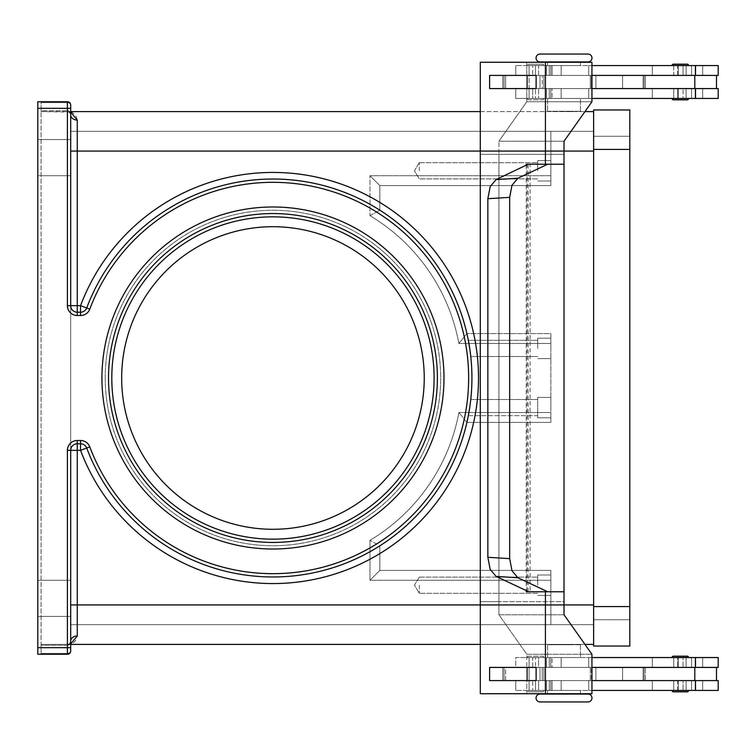<?xml version="1.0" encoding="UTF-8"?>
<svg xmlns="http://www.w3.org/2000/svg" width="756" height="756" viewBox="0 0 756 756"><rect width="100%" height="100%" fill="white"/><g stroke="black" fill="none" stroke-linecap="round" stroke-linejoin="round"><path stroke-width="0.57" stroke-dasharray="3.78 2.83" d="M547.571 61.935L580.466 61.935L547.571 61.935L547.571 65.555L580.466 65.555L580.466 61.935L547.571 61.935M588.026 61.935L540.011 61.935L588.026 61.935A3.95 3.95 0 0 0 591.976 57.995A3.95 3.95 0 0 0 588.026 54.045L540.011 54.045L588.026 54.045M588.026 694.065L540.011 694.065L588.026 694.065A3.95 3.95 0 0 1 591.976 698.005A3.95 3.95 0 0 1 588.026 701.955L540.011 701.955A3.95 3.95 0 0 1 536.061 698.005M105.226 378A167.728 167.728 0 0 1 272.954 210.272A167.728 167.728 0 0 1 440.682 378A167.728 167.728 0 0 1 272.954 545.728A167.728 167.728 0 0 1 105.226 378A167.728 167.728 0 0 1 272.954 210.272A167.728 167.728 0 0 1 440.682 378A167.728 167.728 0 0 1 272.954 545.728A167.728 167.728 0 0 1 105.226 378M108.514 378A164.439 164.439 0 0 0 272.954 542.439A164.439 164.439 0 0 0 437.393 378A164.439 164.439 0 0 0 272.954 213.561A164.439 164.439 0 0 0 108.514 378A164.439 164.439 0 0 0 272.954 542.439A164.439 164.439 0 0 0 437.393 378A164.439 164.439 0 0 0 272.954 213.561A164.439 164.439 0 0 0 108.514 378A164.439 164.439 0 0 0 272.954 542.439A164.439 164.439 0 0 0 437.393 378M543.895 65.555A1.314 1.314 0 0 0 542.572 64.241L528.765 64.241A1.314 1.314 0 0 0 527.442 65.555L543.895 65.555A1.314 1.314 0 0 0 542.572 64.241L528.765 64.241A1.314 1.314 0 0 0 527.442 65.555L543.895 65.555M542.572 99.764A1.314 1.314 0 0 0 543.895 98.45L527.442 98.45A1.314 1.314 0 0 0 528.765 99.764L542.572 99.764A1.314 1.314 0 0 0 543.895 98.45L527.442 98.45A1.314 1.314 0 0 0 528.765 99.764L542.572 99.764M673.719 98.45L673.719 88.575L673.719 98.45L683.046 98.45L673.719 98.45L677.565 98.45L677.565 88.575L683.046 88.575L673.738 88.575L673.738 98.45L686.892 98.45L677.565 98.45L677.565 88.575L673.719 88.575L677.546 88.575L673.738 88.575L673.738 98.516L686.892 98.516L683.027 98.45L683.046 88.575L683.046 98.45L686.892 98.45M591.939 98.45L718.2 98.45L515.753 98.45L515.753 88.575L718.2 88.575L591.939 88.575L591.939 75.42L526.809 75.42L526.809 88.575L591.939 88.575L502.759 88.575L694.792 88.575L694.792 75.42L502.759 75.42L526.819 75.42L526.819 62.266L480.306 62.266L480.306 154.356L498.903 154.356L498.903 601.644L480.315 601.644L480.315 604.932L564.023 604.932L564.014 601.644L498.903 601.644L564.033 601.644L564.033 614.798L591.939 654.261L591.939 693.734L480.306 693.734L480.306 601.644L498.913 601.644L498.913 614.798L564.033 614.798L498.913 614.798L526.819 654.261L591.939 654.261L526.819 654.261L526.809 680.58L591.939 680.58L591.939 667.425L526.819 667.425L591.939 667.425L591.939 680.58L681.147 680.58L502.759 680.58L526.809 680.58L526.809 667.425L526.819 693.734L480.306 693.734L591.939 693.734L526.819 693.734L526.819 680.58L591.939 680.58M716.49 88.575L644.14 88.575L718.2 88.575L718.2 98.45L652.343 98.45L695.747 98.45L695.747 88.575L652.343 88.575L716.49 88.575L716.49 75.42L644.14 75.42L716.49 75.42M591.939 65.555L718.2 65.555L515.753 65.555L718.2 65.555L718.2 75.42L502.759 75.42L526.809 75.42L526.809 88.575L502.759 88.575L645.416 88.575L645.416 75.42L535.484 75.42L695.747 75.42L690.559 75.42L695.747 75.42L695.747 65.555L695.747 75.42L517.038 75.42L694.792 75.42L645.416 75.42L645.416 88.575L695.747 88.575L695.747 98.45L545.303 98.45L545.303 88.575L545.303 98.45L552.088 98.45L552.088 88.575L552.088 98.45L535.484 98.45L535.484 88.575L535.484 98.45L588.688 98.45L515.753 98.45L515.753 88.575L694.792 88.575M580.466 62.266L580.466 65.555L547.571 65.555L547.571 62.266M573.889 111.604L554.148 111.274L573.889 111.604M580.466 111.274L580.466 98.45L547.571 98.45L547.571 111.274L580.466 111.274L547.571 111.274L580.466 111.274L580.466 98.45L547.571 98.45L547.571 111.274L580.466 111.274M540.011 54.045A3.95 3.95 0 0 0 536.061 57.995M517.907 178.246L511.973 185.286L509.676 197.354L487.856 198.705L490.162 186.637L496.087 179.588L517.907 178.246L547.722 164.222L528.765 164.222L530.079 164.222L530.079 591.778L545.416 591.778L545.416 604.932L480.296 604.932L480.296 151.068L480.315 154.356L498.913 154.356L498.913 614.798L526.819 654.261L526.819 667.425L502.759 667.425L718.2 667.425L591.939 667.425M680.315 680.58L517.038 680.58L695.747 680.58L690.559 680.58L695.747 680.58L695.747 690.445L652.343 690.445L718.2 690.445L515.753 690.445L718.2 690.445L718.2 680.58L680.315 680.58M686.892 690.445L673.738 690.511L673.738 680.58L677.565 680.58L677.565 690.445L686.892 690.445L673.719 690.445L673.738 680.58L677.565 680.58L677.565 690.445L673.719 690.445L686.892 690.445L683.046 690.445L683.046 680.58L683.046 690.445L673.719 690.445L673.719 680.58L683.046 680.58L673.738 680.58L673.719 690.445M673.738 690.511L686.892 690.511M686.892 657.484L677.565 657.55L677.565 667.425L673.719 667.425L673.738 657.484L686.892 657.484L673.738 657.484M673.738 667.425L677.546 667.425L673.719 667.425L673.738 657.55L686.892 657.55L683.046 657.55L683.046 667.425L683.046 657.55L673.719 657.55L677.546 657.55L677.565 667.425L673.738 667.425L683.046 667.425L673.719 667.425L673.719 657.55L673.719 667.425M688.536 690.511A1.314 1.314 0 0 1 687.223 691.825L673.407 691.825A1.314 1.314 0 0 1 672.093 690.511L688.536 690.511M687.223 656.17L673.407 656.17L687.223 656.17A1.314 1.314 0 0 1 688.536 657.484L672.093 657.484M528.765 64.241L542.572 64.241L528.765 64.241M673.719 65.555L673.719 75.42L683.027 75.42L673.719 75.42L677.565 75.42L677.565 65.555L673.719 65.555L686.892 65.555L673.738 65.488L686.892 65.488L673.738 65.488L673.738 75.42L677.565 75.42L677.565 65.555L686.892 65.555L673.719 65.555L673.738 75.42L683.046 75.42L673.719 75.42L673.719 65.555L683.027 65.555L683.046 75.42L683.046 65.555L686.892 65.555M554.148 111.274L573.889 111.274L554.148 111.274M547.571 98.45L575.647 98.45L547.571 98.45M690.559 667.425L718.2 667.425L718.2 657.55L515.753 657.55L718.2 657.55L652.343 657.55L695.747 657.55L695.747 667.425L652.343 667.425L716.49 667.425L644.14 667.425L690.559 667.425M469.712 407.597C471.101 397.174 471.101 397.174 469.712 407.597C471.101 397.174 471.101 397.174 469.712 407.597C471.101 397.174 471.101 397.174 469.712 407.597L468.333 415.687L469.712 407.597L468.333 415.687L537.705 415.687L537.705 397.401L537.705 417.794L537.705 407.597L537.705 417.794L537.705 407.597L537.705 415.687L468.333 415.687M550.859 407.597L550.859 397.401L550.859 407.597M419.306 585.201L419.306 593.29L419.306 585.201M537.705 585.201L537.705 575.004L537.705 585.201M550.859 585.201L550.859 575.004L550.859 585.201M469.712 348.403L468.333 340.313L469.712 348.403C471.101 358.826 471.101 358.826 469.712 348.403C471.101 358.826 471.101 358.826 469.712 348.403C471.101 358.826 471.101 358.826 469.712 348.403L468.333 340.313L537.705 340.313L537.705 348.403L537.705 338.206L537.705 348.403L537.705 340.313L468.333 340.313L468.446 340.928M550.859 348.403L550.859 338.206L550.859 348.403M419.306 170.799L419.306 162.71L419.306 170.799M537.705 170.799L537.705 160.603L537.705 170.799M550.859 170.799L550.859 160.603L550.859 170.799M537.705 348.403L537.705 338.206L537.705 348.403M580.466 644.726L580.466 657.55L547.571 657.55L547.571 644.726L580.466 644.726L547.571 644.726L580.466 644.726L580.466 657.55L547.571 657.55L547.571 644.726L580.466 644.726M573.889 644.395L554.148 644.726L573.889 644.395M547.571 693.734L547.571 690.445L547.571 694.065L580.466 694.065L547.571 694.065L580.466 694.065L580.466 690.445L547.571 690.445L580.466 690.445L580.466 693.734M686.892 657.55L673.719 657.55M542.572 656.236A1.314 1.314 0 0 1 543.895 657.55L527.442 657.55A1.314 1.314 0 0 1 528.765 656.236L542.572 656.236A1.314 1.314 0 0 1 543.895 657.55L527.442 657.55A1.314 1.314 0 0 1 528.765 656.236L542.572 656.236M543.895 690.445A1.314 1.314 0 0 1 542.572 691.759L528.765 691.759A1.314 1.314 0 0 1 527.442 690.445L543.895 690.445A1.314 1.314 0 0 1 542.572 691.759L528.765 691.759A1.314 1.314 0 0 1 527.442 690.445L543.895 690.445M687.223 99.83L673.407 99.83L687.223 99.83A1.314 1.314 0 0 0 688.536 98.516L672.093 98.516M673.407 64.175A1.314 1.314 0 0 0 672.093 65.488L688.536 65.488A1.314 1.314 0 0 0 687.223 64.175L673.407 64.175L687.223 64.175M528.151 591.778L528.151 164.222M547.571 657.55L575.647 657.55L547.571 657.55M554.148 644.726L573.889 644.726L554.148 644.726M575.647 690.445L547.571 690.445L575.647 690.445M528.765 691.759L542.572 691.759L528.765 691.759M686.892 98.516L673.738 98.516M511.973 570.714L517.907 577.754L496.087 576.412L490.162 569.362L487.856 557.295L509.676 558.646L511.973 570.714M376.951 573.284L369.977 580.268L379.843 570.402L379.843 545.832A198.979 198.979 0 0 0 466.915 422.396L458.883 412.53L466.915 422.396A198.979 198.979 0 0 1 379.843 545.832L379.843 570.402L550.859 570.402L550.859 604.932L550.859 570.402L379.843 570.402L376.951 573.284M376.951 544.235L369.977 540.323L376.951 544.235M70.686 647.684L67.397 647.684L67.397 654.261A3.289 3.289 0 0 0 69.722 653.297A3.289 3.289 0 0 1 67.397 654.261A3.289 3.289 0 0 0 69.722 653.297A3.289 3.289 0 0 1 67.397 654.261A3.289 3.289 0 0 0 69.722 653.297A3.289 3.289 0 0 1 67.397 654.261L67.397 653.382L41.089 653.382L41.089 654.025L41.089 653.382L67.397 653.382L67.397 654.261L37.8 654.261L67.397 654.261L37.8 654.261L41.089 654.025L37.8 654.261L37.8 647.684L67.397 647.684L67.397 450.359A9.866 9.866 0 0 1 77.263 440.493L80.552 440.493A9.866 9.866 0 0 1 89.794 446.881A195.691 195.691 0 0 0 468.644 378A195.691 195.691 0 0 0 89.794 309.119A9.866 9.866 0 0 1 80.552 315.507L77.263 315.507L77.263 312.219A6.577 6.577 0 0 1 72.614 310.3A6.577 6.577 0 0 0 77.263 312.219L77.263 305.641L70.686 305.641L70.686 151.068L70.686 305.641L67.397 305.641L67.397 108.316L70.686 108.316L70.686 305.641A6.577 6.577 0 0 0 72.614 310.3A6.577 6.577 0 0 1 70.686 305.641A6.577 6.577 0 0 0 77.263 312.219L80.552 312.219A6.577 6.577 0 0 0 86.713 307.957A6.577 6.577 0 0 1 80.552 312.219A6.577 6.577 0 0 0 86.713 307.957A198.979 198.979 0 0 1 466.915 333.604L458.883 343.47L466.915 333.604A198.979 198.979 0 0 0 379.843 210.168A198.979 198.979 0 0 1 460.744 312.219A198.979 198.979 0 0 0 86.713 307.957A198.979 198.979 0 0 1 471.933 378A198.979 198.979 0 0 1 86.713 448.043A6.577 6.577 0 0 0 84.303 444.944A6.577 6.577 0 0 1 86.713 448.043A198.979 198.979 0 0 0 471.933 378A198.979 198.979 0 0 0 460.744 312.219A198.979 198.979 0 0 1 308.552 573.766A198.979 198.979 0 0 1 86.713 448.043A6.577 6.577 0 0 0 80.552 443.781L77.263 443.781A6.577 6.577 0 0 0 70.686 450.359A6.577 6.577 0 0 1 72.614 445.7A6.577 6.577 0 0 0 70.686 450.359L70.686 650.538A3.289 2.844 180 0 1 69.722 652.551A3.289 2.844 0 0 0 70.686 650.538M369.977 215.677L379.843 210.168L379.843 185.598L369.977 175.732L379.843 185.598L379.843 210.168A198.979 198.979 0 0 1 466.915 333.604A198.979 198.979 0 0 0 379.843 210.168L379.843 185.598L379.843 210.168L369.977 215.677L369.977 175.732L369.977 215.677A189.113 189.113 0 0 1 458.883 343.47L550.859 343.47L458.883 343.47A189.113 189.113 0 0 0 369.977 215.677M424.239 378A151.285 151.285 0 0 0 272.954 226.715A151.285 151.285 0 0 0 121.669 378A151.285 151.285 0 0 0 272.954 529.285A151.285 151.285 0 0 0 424.239 378A151.285 151.285 0 0 1 272.954 529.285A151.285 151.285 0 0 1 121.669 378A151.285 151.285 0 0 1 272.954 226.715A151.285 151.285 0 0 1 424.239 378A151.285 151.285 0 0 0 272.954 226.715A151.285 151.285 0 0 0 121.669 378A151.285 151.285 0 0 0 272.954 529.285A151.285 151.285 0 0 0 424.239 378M70.686 598.355L70.686 616.442L70.686 598.355M37.8 598.355L37.8 616.442L37.8 598.355M70.686 157.645L70.686 175.732L70.686 157.645M37.8 157.645L37.8 175.732L37.8 157.645M70.686 112.086L41.089 111.604L41.089 110.716L41.089 111.604L67.397 111.604L69.722 112.568L67.397 111.604C72.737 111.519 76.025 114.336 77.263 120.062L77.263 305.641L80.552 305.641A205.556 205.556 0 0 1 478.51 378A205.556 205.556 0 0 1 80.552 450.359L86.713 448.043A198.979 198.979 0 0 0 471.933 378A198.979 198.979 0 0 0 460.744 312.219A198.979 198.979 0 0 1 466.915 333.604L550.859 333.604L550.859 422.396L466.915 422.396A198.979 198.979 0 0 1 379.843 545.832L379.843 570.402L379.843 545.832A198.979 198.979 0 0 0 466.915 422.396L550.859 422.396L550.859 333.604L466.915 333.604L550.859 333.604L550.859 412.53L550.859 333.604L466.915 333.604M37.8 101.956L41.089 101.975L41.089 110.716L67.397 110.716L67.397 102.618A3.289 2.844 0 0 1 69.722 103.449A3.289 2.844 0 0 0 67.397 102.618L67.397 110.716A3.289 2.844 0 0 1 69.722 111.557A3.289 2.844 0 0 0 67.397 110.716L67.397 111.378L67.397 110.716L41.089 110.716L41.089 101.975L41.089 654.025L41.089 101.975L37.8 101.956L37.8 654.025L37.8 101.975M68.872 644.046L67.397 644.395A3.289 3.289 0 0 0 70.686 641.107L70.686 604.932L70.686 641.107A6.577 5.169 0 0 1 77.263 635.938C76.025 641.664 72.737 644.481 67.397 644.395L41.089 644.395L67.397 644.395L69.722 643.432L70.686 641.107L69.722 643.432L67.397 644.395L593.621 644.395L593.621 604.932L593.621 644.395M41.089 644.622L41.089 645.284L41.089 644.622M37.8 647.684L37.8 101.739M70.686 108.316L70.686 114.893L69.722 112.568L70.686 114.893L70.686 151.068L70.686 105.462A3.289 2.844 0 0 0 69.722 103.449A3.289 2.844 0 0 1 70.686 105.462M89.794 309.119L80.552 305.641L80.552 315.507M72.614 445.7A6.577 6.577 0 0 1 77.263 443.781A6.577 6.577 0 0 0 72.614 445.7M80.552 440.493L80.552 443.781A6.577 6.577 0 0 1 84.303 444.944A6.577 6.577 0 0 0 80.552 443.781L80.552 450.359L77.263 450.359L77.263 635.938M70.686 114.893A3.289 3.289 0 0 0 67.397 111.604L67.397 111.604A3.289 3.289 0 0 1 70.686 114.893A3.289 3.289 0 0 0 67.397 111.604A3.289 3.289 0 0 1 70.686 114.893A6.577 5.169 -0 0 0 77.263 120.062M593.621 151.068L550.859 151.068L550.859 131.336L70.686 131.336L550.859 131.336L550.859 185.598L550.859 151.068L593.621 151.068L593.621 604.932L593.621 111.604L593.621 604.932L593.621 131.336L593.621 151.068L70.686 151.068M70.686 111.604L593.621 111.604M70.686 644.395L67.397 644.395L70.686 643.914M480.306 111.604L584.964 111.604M69.722 653.297A3.289 3.289 0 0 0 70.686 650.973A3.289 3.289 0 0 1 69.722 653.297A3.289 3.289 0 0 0 70.686 650.973A3.289 3.289 0 0 1 69.722 653.297A3.289 3.289 0 0 0 70.686 650.973M37.8 108.316L67.397 108.316L67.397 101.739A3.289 3.289 0 0 1 70.686 105.027A3.289 3.289 0 0 0 69.722 102.703A3.289 3.289 0 0 1 70.686 105.027A3.289 3.289 0 0 0 67.397 101.739A3.289 3.289 0 0 1 69.722 102.703A3.289 3.289 0 0 0 67.397 101.739A3.289 3.289 0 0 1 70.686 105.027A3.289 3.289 0 0 0 69.722 102.703M41.089 653.382L41.089 645.284L67.397 645.284A3.289 2.844 0 0 0 69.722 644.443A3.289 2.844 180 0 0 70.686 642.43A3.289 2.844 0 0 1 69.722 644.443A3.289 2.844 180 0 1 67.397 645.284L67.397 653.382A3.289 2.844 0 0 0 69.722 652.551A3.289 2.844 180 0 1 67.397 653.382L67.397 644.622L67.397 645.284L41.089 645.284L41.089 653.382M480.306 644.395L584.964 644.395M69.722 643.432A3.289 3.289 0 0 1 67.397 644.395A3.289 3.289 0 0 0 70.686 641.107A3.289 3.289 0 0 1 69.722 643.432A3.289 3.289 0 0 0 70.686 641.107M70.686 131.336L70.686 624.664L70.686 131.336M550.859 624.664L70.686 624.664L550.859 624.664L550.859 570.402L379.843 570.402L550.859 570.402L550.859 580.268L369.977 580.268L369.977 540.323L369.977 580.268L550.859 580.268L550.859 624.664L593.621 624.664L593.621 604.932L593.621 624.664L550.859 624.664L550.859 604.932L550.859 624.664M550.859 131.336L550.859 185.598L379.843 185.598L550.859 185.598L379.843 185.598L550.859 185.598L550.859 175.732L369.977 175.732L550.859 175.732L550.859 131.336L593.621 131.336L550.859 131.336M470.761 356.492L537.705 356.492L470.761 356.492L470.695 355.878M550.859 422.396L466.915 422.396L550.859 422.396L550.859 412.53L458.883 412.53A189.113 189.113 0 0 1 369.977 540.323A189.113 189.113 0 0 0 458.883 412.53L550.859 412.53L550.859 422.396M528.765 164.222L496.087 179.588M487.856 198.705L487.856 557.295M496.087 576.412L528.765 591.778L547.722 591.778L517.907 577.754M530.079 591.778L528.765 591.778M547.722 591.778L564.023 591.778L564.023 604.932L480.296 604.932L545.416 604.932L545.426 693.734M545.416 591.778L526.242 591.778M526.242 164.222L564.023 164.222L545.416 164.222L545.416 151.068L480.315 151.068L545.426 151.068L480.296 151.068L564.033 151.068L545.416 151.068L545.426 62.266L591.939 62.266L591.939 101.739L564.033 141.202L564.033 154.356L498.903 154.356L564.014 154.356L564.023 151.068L564.023 164.222L547.722 164.222M564.023 164.222L564.023 591.778M509.676 197.354L509.676 558.646M545.416 164.222L530.079 164.222M564.033 154.356L498.913 154.356L498.913 141.202L526.819 101.739L526.819 88.575L526.819 101.739L591.939 101.739L526.819 101.739L498.913 141.202L564.033 141.202L498.913 141.202L498.913 154.356L480.315 154.356L480.315 151.068L480.306 154.356L564.033 154.356M536.117 680.58L489.614 680.58L489.614 667.425L536.117 667.425L536.117 680.58L536.108 667.425L489.604 667.425L489.604 680.58L536.108 680.58L489.604 680.58L489.614 667.425L536.117 667.425M545.426 62.266L480.306 62.266L591.939 62.266L526.819 62.266L526.819 75.42L694.792 75.42M536.108 88.575L489.604 88.575L489.614 75.42L536.117 75.42L536.117 88.575L489.614 88.575L536.117 88.575L536.108 75.42L489.614 75.42L489.614 88.575L489.604 75.42L536.108 75.42M673.738 65.488L686.892 65.488M527.442 98.45L543.895 98.45L527.442 98.45M527.442 657.55L543.895 657.55L527.442 657.55M546.579 667.425L695.747 667.425L695.747 657.55L545.303 657.55L545.303 667.425L545.303 657.55L552.088 657.55L552.088 667.425L552.088 657.55L535.484 657.55L535.484 667.425L535.484 657.55L588.688 657.55L515.753 657.55L515.753 667.425L539.491 667.425L505.622 667.425L505.622 680.58L502.759 680.58L526.809 680.58L526.809 667.425L502.759 667.425L505.622 667.425L505.622 680.58L694.792 680.58L694.792 667.425L645.416 667.425L645.416 680.58L645.416 667.425L643.091 667.425L643.091 680.58L643.091 667.425L622.566 667.425L622.566 680.58L622.566 667.425L595.889 667.425L595.889 680.58L595.889 667.425L591.362 667.425L591.362 680.58L591.362 667.425L590.323 667.425L590.323 680.58L590.323 667.425L540.001 667.425L540.001 680.58L540.001 667.425L539.491 667.425L546.579 667.425L546.579 657.55L546.579 667.425M591.939 690.445L695.747 690.445L695.747 680.58L686.92 680.58L694.792 680.58M480.315 604.932L480.315 601.644L480.306 604.932M591.939 657.55L515.753 657.55L515.753 667.425L694.792 667.425M591.939 75.42L591.939 88.575M547.571 694.065L580.466 694.065M540.011 701.955L588.026 701.955M593.621 109.96L593.621 646.04L629.795 646.04L629.795 109.96L593.621 109.96M593.621 606.577L593.621 136.269L593.621 606.577L629.795 606.577M593.621 619.731L629.795 619.731L593.621 619.731M593.621 136.269L629.795 136.269L593.621 136.269M673.407 691.825L687.223 691.825M715.346 75.42L718.2 75.42L715.346 75.42M526.809 88.575L526.809 75.42L526.809 88.575M517.038 75.42L539.491 75.42L517.038 75.42M538.631 75.42L529.068 75.42L542.25 75.42L538.631 75.42L538.631 65.555L529.096 65.555L529.096 98.45L532.687 98.45L532.687 88.575L532.687 98.45L529.068 98.45L538.631 98.45L529.068 98.45L529.068 88.575L542.25 88.575L542.25 75.42L532.687 75.42L532.687 65.555L532.687 75.42L529.068 75.42L529.068 65.555L538.631 65.555L538.631 75.42L542.25 75.42L542.25 88.575L529.068 88.575L538.631 88.575L538.631 98.45L538.631 88.575L529.068 88.575L529.068 98.45L538.631 98.45L529.096 98.45L529.096 65.555L532.687 65.555L529.068 65.555L538.631 65.555L529.068 65.555L529.068 75.42L538.631 75.42M541.457 75.42L527.423 75.42L541.457 75.42M529.833 88.575L543.866 88.575L529.833 88.575M530.995 680.58L529.068 680.58L532.687 680.58L532.687 690.445L538.631 690.445L538.631 680.58L542.25 680.58L529.068 680.58L532.687 680.58L532.687 690.445L529.068 690.445L538.631 690.445L529.096 690.445L529.096 657.55L532.687 657.55L532.687 667.425L529.068 667.425L538.631 667.425L538.631 657.55L529.068 657.55L538.631 657.55L529.068 657.55L532.687 657.55L532.687 667.425L542.25 667.425L542.25 680.58L542.25 667.425L529.068 667.425L538.631 667.425L538.631 657.55L529.096 657.55L529.096 690.445L538.631 690.445L538.631 680.58L530.995 680.58M541.457 680.58L527.423 680.58L541.457 680.58M529.833 667.425L543.866 667.425L529.833 667.425M546.579 88.575L546.579 98.45L546.579 88.575M678.349 88.575L678.349 98.45L678.349 88.575M546.579 65.555L546.579 75.42L546.579 65.555M678.349 65.555L678.349 75.42L678.349 65.555M561.169 88.575L561.169 98.45L561.169 88.575M702.674 88.575L702.674 98.45L702.674 88.575M561.169 65.555L561.169 75.42L561.169 65.555M702.674 65.555L702.674 75.42L702.674 65.555M678.349 690.445L678.349 680.58L678.349 690.445M546.579 690.445L546.579 680.58L546.579 690.445M678.349 667.425L678.349 657.55L678.349 667.425M527.045 590.965L527.045 165.035M702.674 690.445L702.674 680.58L702.674 690.445M561.169 690.445L561.169 680.58L561.169 690.445M702.674 667.425L702.674 657.55L702.674 667.425M561.169 667.425L561.169 657.55L561.169 667.425M434.105 378A161.151 161.151 0 0 0 272.954 216.849A161.151 161.151 0 0 0 111.803 378A161.151 161.151 0 0 0 272.954 539.151A161.151 161.151 0 0 0 434.105 378M443.98 378A171.017 171.017 0 0 1 272.954 549.017A171.017 171.017 0 0 1 101.937 378A171.017 171.017 0 0 1 272.954 206.983A171.017 171.017 0 0 1 443.98 378M41.089 102.618L67.397 102.618L67.397 101.956L67.397 102.618L41.089 102.618M69.722 111.557A3.289 2.844 0 0 1 70.686 113.57A3.289 2.844 0 0 0 69.722 111.557M89.794 446.881L86.713 448.043M77.263 440.493L77.263 450.359L67.397 450.359M70.686 604.932L593.621 604.932M77.263 315.507A9.866 9.866 0 0 1 70.686 313.003M504.054 667.425L504.054 680.58L504.054 667.425M545.17 667.425L545.17 657.55L545.17 667.425M549.262 667.425L549.262 657.55L549.262 667.425M550.774 667.425L550.774 657.55L550.774 667.425M686.108 667.425L686.108 657.55L686.108 667.425M691.551 667.425L691.551 657.55L691.551 667.425M695.416 667.425L695.416 657.55M545.17 690.445L545.17 680.58L545.17 690.445M549.262 690.445L549.262 680.58L549.262 690.445M550.774 690.445L550.774 680.58L550.774 690.445M686.108 690.445L686.108 680.58L686.108 690.445M691.551 690.445L691.551 680.58L691.551 690.445M695.416 690.445L695.416 680.58M526.242 165.413L526.242 590.587M593.621 149.423L629.795 149.423M691.551 65.555L691.551 75.42L691.551 65.555M686.108 65.555L686.108 75.42L686.108 65.555M550.774 65.555L550.774 75.42L550.774 65.555M549.262 65.555L549.262 75.42L549.262 65.555M545.17 65.555L545.17 75.42L545.17 65.555M691.551 88.575L691.551 98.45L691.551 88.575M686.108 88.575L686.108 98.45L686.108 88.575M550.774 88.575L550.774 98.45L550.774 88.575M549.262 88.575L549.262 98.45L549.262 88.575M545.17 88.575L545.17 98.45L545.17 88.575M590.323 88.575L590.323 75.42L590.323 88.575M540.001 88.575L540.001 75.42L540.001 88.575M591.362 88.575L591.362 75.42L591.362 88.575M595.889 88.575L595.889 75.42L595.889 88.575M622.566 88.575L622.566 75.42L622.566 88.575M643.091 88.575L643.091 75.42L643.091 88.575M504.054 88.575L504.054 75.42L504.054 88.575M505.622 88.575L505.622 75.42L505.622 88.575M695.416 65.555L695.416 75.42M695.416 88.575L695.416 98.45M644.14 667.425L644.14 680.58L644.14 667.425M588.688 88.575L588.688 98.45L588.688 88.575M652.343 88.575L652.343 98.45L652.343 88.575M588.688 65.555L588.688 75.42L588.688 65.555M652.343 65.555L652.343 75.42L652.343 65.555M470.761 399.508L537.705 399.508L470.761 399.508M537.705 397.401L550.859 397.401L537.705 397.401M419.306 577.111L537.705 577.111L419.306 577.111L414.449 585.201L419.306 593.29L414.449 585.201L419.306 577.111M537.705 575.004L550.859 575.004L537.705 575.004M537.705 338.206L550.859 338.206L537.705 338.206M419.306 162.71L537.705 162.71L419.306 162.71L414.449 170.799L419.306 178.888L414.449 170.799L419.306 162.71M537.705 160.603L550.859 160.603L537.705 160.603M644.14 88.575L644.14 75.42L644.14 88.575M652.343 690.445L652.343 680.58L652.343 690.445M588.688 690.445L588.688 680.58L588.688 690.445M652.343 667.425L652.343 657.55L652.343 667.425M588.688 667.425L588.688 657.55L588.688 667.425M70.686 616.442L37.8 616.442L70.686 616.442M70.686 175.732L37.8 175.732L70.686 175.732M70.686 580.268L37.8 580.268L70.686 580.268M70.686 139.558L37.8 139.558L70.686 139.558M67.397 111.604L68.872 111.954L67.397 111.604M502.759 680.58L502.759 667.425L502.759 680.58M535.484 680.58L535.484 690.445L535.484 680.58M552.088 680.58L552.088 690.445L552.088 680.58M545.303 680.58L545.303 690.445L545.303 680.58M515.753 690.445L515.753 680.58L515.753 690.445M550.859 358.599L537.705 358.599L550.859 358.599M550.859 180.996L537.705 180.996L550.859 180.996M537.705 178.888L419.306 178.888L537.705 178.888M550.859 417.794L537.705 417.794L550.859 417.794M550.859 595.397L537.705 595.397L550.859 595.397M537.705 593.29L419.306 593.29L537.705 593.29M515.753 65.555L515.753 75.42L515.753 65.555M545.303 75.42L545.303 65.555L545.303 75.42M552.088 75.42L552.088 65.555L552.088 75.42M535.484 75.42L535.484 65.555L535.484 75.42M502.759 75.42L502.759 88.575L502.759 75.42M716.49 680.58L716.49 667.425M527.423 75.42L527.423 88.575L527.423 75.42M543.866 88.575L543.866 75.42L543.866 88.575M529.068 680.58L529.068 690.445L529.068 680.58M543.866 680.58L543.866 667.425L543.866 680.58M529.068 657.55L529.068 667.425L529.068 657.55M527.423 667.425L527.423 680.58L527.423 667.425"/><path stroke-width="1.13" d="M580.466 62.266L588.026 61.935A3.95 3.95 0 0 0 591.976 57.995A3.95 3.95 0 0 0 588.026 54.045L540.011 54.045A3.95 3.95 0 0 0 536.061 57.995A3.95 3.95 0 0 0 540.011 61.935L547.571 62.266M540.011 701.955L588.026 701.955L540.011 701.955A3.95 3.95 0 0 1 536.061 698.005A3.95 3.95 0 0 1 540.011 694.065L547.571 693.734M580.466 693.734L588.026 694.065A3.95 3.95 0 0 1 591.976 698.005A3.95 3.95 0 0 1 588.026 701.955M588.026 694.065L540.011 694.065A3.95 3.95 0 0 0 536.061 698.005M673.407 691.825L687.223 691.825L673.407 691.825A1.314 1.314 0 0 1 672.093 690.511L688.536 690.511A1.314 1.314 0 0 1 687.223 691.825M672.093 657.484A1.314 1.314 0 0 1 673.407 656.17L687.223 656.17A1.314 1.314 0 0 1 688.536 657.484L672.093 657.484A1.314 1.314 0 0 1 673.407 656.17L687.223 656.17M536.061 57.995A3.95 3.95 0 0 0 540.011 61.935L588.026 61.935M469.712 407.597C471.101 397.174 471.101 397.174 469.712 407.597L468.333 415.687M469.712 348.403C471.101 358.826 471.101 358.826 469.712 348.403L468.333 340.313M580.466 694.065L547.571 694.065M687.223 99.83A1.314 1.314 0 0 0 688.536 98.516L672.093 98.516A1.314 1.314 0 0 0 673.407 99.83L687.223 99.83L673.407 99.83A1.314 1.314 0 0 1 672.093 98.516M688.536 65.488A1.314 1.314 0 0 0 687.223 64.175L673.407 64.175A1.314 1.314 0 0 0 672.093 65.488L688.536 65.488M490.162 569.362L496.087 576.412L517.907 577.754L511.973 570.714L509.676 558.646L487.856 557.295L490.162 569.362M487.856 198.705L509.676 197.354L511.973 185.286L517.907 178.246L496.087 179.588L490.162 186.637L487.856 198.705L487.856 557.295M526.242 590.587L526.242 591.778L528.151 591.778L527.045 590.965L496.087 576.412M496.087 179.588L528.151 164.222L547.722 164.222L517.907 178.246M424.239 378A151.285 151.285 0 0 0 272.954 226.715A151.285 151.285 0 0 0 121.669 378A151.285 151.285 0 0 0 272.954 529.285A151.285 151.285 0 0 0 424.239 378M108.514 378A164.439 164.439 0 0 1 272.954 213.561A164.439 164.439 0 0 1 437.393 378A164.439 164.439 0 0 0 272.954 213.561A164.439 164.439 0 0 0 108.514 378A164.439 164.439 0 0 0 272.954 542.439A164.439 164.439 0 0 0 437.393 378M72.614 310.3A6.577 6.577 0 0 1 70.686 305.641L70.686 105.027L70.686 108.316L67.397 108.316L67.397 305.641A9.866 9.866 0 0 0 77.263 315.507L80.552 315.507A9.866 9.866 0 0 0 89.794 309.119A195.691 195.691 0 0 1 468.644 378A195.691 195.691 0 0 1 89.794 446.881L86.713 448.043A198.979 198.979 0 0 0 471.933 378A198.979 198.979 0 0 0 86.713 307.957A6.577 6.577 0 0 1 80.552 312.219L77.263 312.219A6.577 6.577 0 0 1 72.614 310.3M37.8 101.739L67.397 101.739L37.8 101.739L67.397 101.739L37.8 101.739L37.8 108.316L67.397 108.316L67.397 101.739A3.289 3.289 0 0 1 69.722 102.703A3.289 3.289 0 0 0 67.397 101.739M89.794 446.881A9.866 9.866 0 0 0 80.552 440.493L77.263 440.493A9.866 9.866 0 0 0 67.397 450.359L67.397 647.684L37.8 647.684L37.8 654.261L67.397 654.261A3.289 3.289 0 0 0 70.686 650.973L70.686 450.359A6.577 6.577 0 0 1 77.263 443.781L80.552 443.781A6.577 6.577 0 0 1 86.713 448.043L80.552 450.359A205.556 205.556 0 0 0 478.51 378A205.556 205.556 0 0 0 80.552 305.641L89.794 309.119M70.686 105.462L70.686 108.316M70.686 313.003A9.866 9.866 0 0 1 67.397 305.641L77.263 305.641L77.263 120.062A6.577 5.169 0 0 1 70.686 114.893M77.263 120.062L70.686 112.086M70.686 641.107A6.577 5.169 180 0 1 77.263 635.938L77.263 604.932L70.686 604.932M70.686 643.914L77.263 635.938M70.686 111.604L480.306 111.604M584.964 111.604L593.621 111.604M70.686 647.684L70.686 650.973L70.686 647.684L67.397 647.684L67.397 654.261M70.686 644.395L480.306 644.395M584.964 644.395L593.621 644.395M70.686 105.027A3.289 3.289 0 0 0 69.722 102.703M70.686 650.538L70.686 650.973A3.289 3.289 0 0 1 69.722 653.297M37.8 647.684L37.8 108.316M673.407 64.175L687.223 64.175M526.242 165.413L526.242 164.222L528.142 164.222M509.676 197.354L509.676 558.646M517.907 577.754L547.722 591.778L564.023 591.778L564.023 604.932L593.621 604.932M545.416 164.222L545.416 151.068L564.023 151.068L564.023 591.778M564.023 164.222L547.722 164.222M547.722 591.778L528.151 591.778M70.686 151.068L480.296 151.068L480.306 62.266L545.426 62.266L545.426 151.068L480.296 151.068L480.296 604.932L564.023 604.932L564.014 601.644L564.033 614.798L591.939 654.261L591.939 693.734L480.306 693.734L480.306 604.932L77.263 604.932L77.263 450.359L80.552 450.359L80.552 440.493M545.416 591.778L545.426 693.734M593.621 151.068L564.033 151.068L564.014 154.356L564.033 141.202L591.939 101.739L591.939 62.266L545.426 62.266M536.117 88.575L536.117 75.42L536.108 88.575L489.604 88.575L489.604 75.42L536.108 75.42M536.117 680.58L536.117 667.425L489.604 667.425L489.604 680.58L536.117 680.58L536.108 667.425M591.939 680.58L718.2 680.58L718.2 690.445L591.939 690.445M694.792 667.425L694.792 680.58M695.416 667.425L695.416 657.55L718.2 657.55L718.2 667.425L591.939 667.425M591.939 75.42L718.2 75.42L718.2 65.555L591.939 65.555M695.416 88.575L695.416 98.45L718.2 98.45L718.2 88.575L591.939 88.575M694.792 88.575L694.792 75.42M695.416 657.55L591.939 657.55M593.621 646.04L593.621 109.96L629.795 109.96L629.795 646.04L593.621 646.04M695.416 98.45L591.939 98.45M540.011 54.045L588.026 54.045M434.105 378A161.151 161.151 0 0 0 272.954 216.849A161.151 161.151 0 0 0 111.803 378A161.151 161.151 0 0 0 272.954 539.151A161.151 161.151 0 0 0 434.105 378M101.937 378A171.017 171.017 0 0 0 272.954 549.017A171.017 171.017 0 0 0 443.98 378A171.017 171.017 0 0 0 272.954 206.983A171.017 171.017 0 0 0 101.937 378M86.713 448.043A198.979 198.979 0 0 0 471.933 378A198.979 198.979 0 0 0 460.744 312.219M67.397 450.359L77.263 450.359L77.263 440.493M80.552 315.507L80.552 305.641L77.263 305.641L77.263 315.507M695.416 690.445L695.416 680.58M593.621 606.577L629.795 606.577M593.621 149.423L629.795 149.423M695.416 65.555L695.416 75.42M716.49 667.425L716.49 680.58M716.49 75.42L716.49 88.575"/></g></svg>
